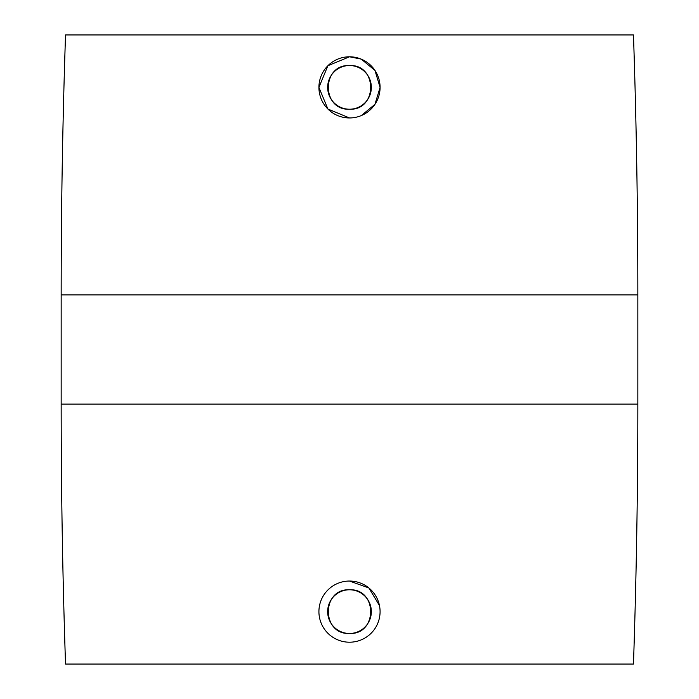 <?xml version="1.0" encoding="UTF-8"?>
<svg xmlns="http://www.w3.org/2000/svg" width="699" height="699" viewBox="0 0 699 699"><rect width="100%" height="100%" fill="white"/><g stroke="black" fill="none" stroke-linecap="round" stroke-linejoin="round"><path stroke-width="1.05" d="M349.5 109.219C321.339 110.591 321.295 64.212 349.5 65.531C377.687 64.186 377.67 110.582 349.5 109.219A21.844 21.844 0 0 1 327.656 87.375A21.844 21.844 0 0 1 349.5 65.531A21.844 21.844 0 0 1 371.344 87.375A21.844 21.844 0 0 1 349.5 109.219M349.5 117.956L327.883 109.009L318.919 87.41L327.875 65.75L349.5 56.794A30.581 30.581 0 0 1 380.081 87.375A30.581 30.581 0 0 1 349.5 117.956A30.581 30.581 0 0 1 318.919 87.375A30.581 30.581 0 0 1 349.5 56.794L361.13 59.092M361.278 59.153L374.961 70.433L380.081 87.392L374.952 104.334L361.296 115.588M633.469 34.95A7735.414 7735.414 0 0 1 637.837 294.891L637.837 404.109A7735.414 7735.414 0 0 1 633.469 664.05L65.531 664.05A7735.414 7735.414 0 0 1 61.163 404.109L61.163 294.891A7735.414 7735.414 0 0 1 65.531 34.95L633.469 34.95M349.5 581.044A30.581 30.581 0 0 1 380.081 611.625A30.581 30.581 0 0 1 349.5 642.206A30.581 30.581 0 0 1 318.919 611.625A30.581 30.581 0 0 1 349.5 581.044L368.88 587.964L379.478 605.579M349.5 589.781A21.844 21.844 0 0 1 371.344 611.625A21.844 21.844 0 0 1 349.5 633.469A21.844 21.844 0 0 1 327.656 611.625A21.844 21.844 0 0 1 349.5 589.781C377.67 588.418 377.687 634.814 349.5 633.469C321.313 634.814 321.322 588.436 349.5 589.781M637.837 294.891L61.163 294.891M637.837 404.109L61.163 404.109"/></g></svg>
